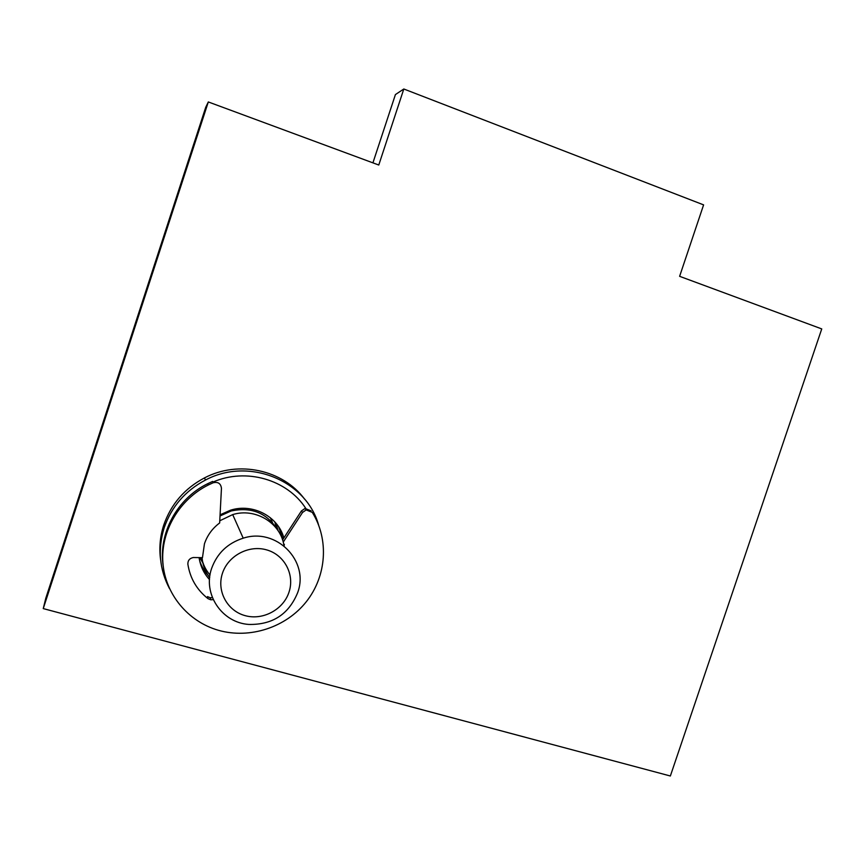 <?xml version="1.0" encoding="UTF-8"?>
<svg xmlns="http://www.w3.org/2000/svg" width="865" height="865" viewBox="0 0 865 865"><rect width="100%" height="100%" fill="white"/><g stroke="black" fill="none" stroke-linecap="round" stroke-linejoin="round"><path stroke-width="1.3" d="M43.25 608.592L208.314 101.951L378.773 165.02L403.814 88.998L703.602 204.875L679.62 276.324L821.75 328.916L670.353 776.002L43.25 608.592L45.78 598.277L205.729 107.303L208.314 101.951M304.567 499.116C283.039 469.879 238.578 459.964 204.54 477.88C184.613 488.411 171.011 504.165 163.734 525.109C160.025 536.603 158.987 548.248 160.641 560.023M403.814 88.998L395.413 94.577L372.923 162.858M160.317 555.622L160.025 554.119M160.263 554.151L159.949 552.659M318.525 524.785C306.091 480.399 248.688 456.774 205.394 480.086C185.251 490.747 171.508 506.663 164.155 527.834C157.614 549.048 159.387 569.267 169.454 588.514M305.734 508.317C287.148 479.556 246.168 467.543 212.931 482.075M209.525 579.604C203.816 573.344 200.334 566.002 199.091 557.601M220.078 514.816L230.533 510.188C252.829 503.073 278.076 516.427 283.861 537.943M209.73 577.106C204.973 572.37 201.588 566.791 199.577 560.39M278.627 526.763L282.963 539.306M283.212 541.003L283.406 542.917M284.358 544.323L284.098 545.945M199.685 557.611L203.113 563.245M278.162 530.796L275.935 523.184M201.988 559.558L200.691 557.633M274.8 521.898L276.411 527.888M272.518 522.644L270.302 517.681M277.568 529.921C266.971 512.967 251.477 506.663 231.096 510.999L220.024 515.972M210.022 575.052C205.708 569.981 202.886 564.185 201.556 557.644M284.001 545.88C280.984 523.217 255.575 507.485 232.696 514.599L219.775 520.773M209.665 577.723C205.254 571.765 202.724 565.083 202.064 557.655M282.574 539.911L301.409 510.977L305.031 508.436L306.167 509.918L312.276 512.372C329.187 539.436 326.624 576.133 306.296 601.737C286.012 627.363 249.855 639.322 218.315 630.261C188.04 621.589 165.183 594.136 162.89 562.747C160.555 531.359 179.228 499.462 208.314 484.995L213.212 482.746C218.056 481.654 220.802 483.492 221.451 488.282L219.656 522.947C212.39 528.385 207.319 535.327 204.454 543.782L202.464 557.666L193.284 557.525C189.565 558.325 187.759 560.552 187.867 564.218C190.105 578.328 196.82 589.811 208 598.656L207.481 596.601L210.238 597.737L212.412 597.639M297.657 592.666C309.594 561.082 276.422 527.239 243.206 538.181C227.668 543.188 217.158 553.243 211.655 568.337C202.475 593.941 221.916 622.778 248.915 624.443C272.54 624.865 288.791 614.28 297.657 592.666M283.569 541.598L302.523 512.469L306.167 509.918M213.255 599.629L210.779 599.802L208 598.656M163.193 566.024C158.144 533.456 177.098 498.489 207.784 483.643L212.649 481.405L213.212 482.746M305.031 508.436L311.108 510.869M289.007 592.136C283.374 609.62 262.906 620.659 245.109 615.631C227.225 610.863 216.477 591.011 222.435 573.333C228.133 555.579 249.034 544.615 266.766 549.913C284.596 554.952 294.9 574.728 289.007 592.136M301.409 510.977L302.523 512.469M204.54 477.88L205.394 480.086M230.706 510.145L231.096 510.999M232.696 514.599L243.206 538.181M210.779 599.802L210.238 597.737M208.314 484.995L207.784 483.643"/></g></svg>
